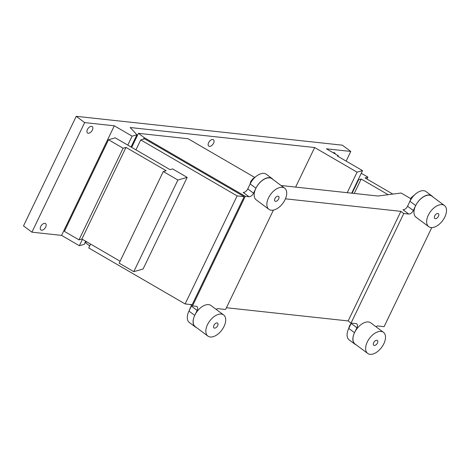 <?xml version="1.0" encoding="UTF-8"?>
<svg xmlns="http://www.w3.org/2000/svg" width="470" height="470" viewBox="0 0 470 470"><rect width="100%" height="100%" fill="white"/><g stroke="black" fill="none" stroke-linecap="round" stroke-linejoin="round"><path stroke-width="0.7" d="M218.015 324.57A2.985 1.716 126.7 0 0 217.563 323.137A2.985 1.716 126.7 0 0 215.195 323.666A2.985 1.716 126.7 0 0 213.55 326.491A2.985 1.716 126.7 0 0 213.997 327.925A2.985 1.716 126.7 0 0 216.364 327.396A2.985 1.716 126.7 0 0 218.015 324.57M205.93 329.77A13.172 7.561 126.7 0 0 207.91 336.097A13.172 7.561 126.7 0 0 218.356 333.765A13.172 7.561 126.7 0 0 225.629 321.292A13.172 7.561 126.7 0 0 223.65 314.965A13.172 7.561 126.7 0 0 213.21 317.303A13.172 7.561 126.7 0 0 205.93 329.77M223.65 314.965L210.959 305.518A13.172 7.561 126.7 0 0 200.52 307.85A13.172 7.561 126.7 0 0 193.246 320.317A13.172 7.561 126.7 0 0 195.226 326.644L207.91 336.097M87.414 129.52A3.954 2.268 -53.3 0 1 92.255 126.618A3.954 2.268 -53.3 0 1 92.373 130.061A3.954 2.268 -53.3 0 1 87.532 132.957A3.954 2.268 -53.3 0 1 87.414 129.52M76.24 116.319L84.659 122.594L114.31 125.807L132.111 136.141L136.917 134.784L130.196 127.529L314.659 147.533L357.082 172.173L362.535 170.628L337.378 156.022L338.341 155.752L326.386 148.808L350.785 151.452L342.366 145.183L76.24 116.319L23.5 225.905L31.919 232.18L61.57 235.394L79.371 245.728L84.177 244.371L85.681 241.239M40.737 226.505A3.954 2.268 -53.3 0 1 45.578 223.608A3.954 2.268 -53.3 0 1 45.696 227.045A3.954 2.268 -53.3 0 1 40.855 229.947A3.954 2.268 -53.3 0 1 40.737 226.505M114.31 125.807L61.57 235.394M84.659 122.594L31.919 232.18M350.785 151.452L346.137 161.11M132.111 136.141L127.793 145.118M82.438 239.353L79.371 245.728M333.136 152.726A3.954 2.268 -53.3 0 1 334.687 152.909A3.954 2.268 -53.3 0 1 335.274 153.966M357.082 172.173L347.213 192.682M314.659 147.533L295.618 187.089M338.341 155.752L338.03 156.398M136.917 134.784L131.036 146.998M362.535 170.628L351.683 193.17M208.627 142.668A3.954 2.268 -53.3 0 1 213.468 139.766A3.954 2.268 -53.3 0 1 213.586 143.203A3.954 2.268 -53.3 0 1 208.751 146.105A3.954 2.268 -53.3 0 1 208.627 142.668M411.808 198.111L411.227 197.676L414.916 194.557M409.775 201.624L411.227 197.676M361.265 173.26L367.904 177.114L365.02 177.93L392.849 194.092M352.124 193.217L358.61 179.746L358.246 179.534M358.61 179.746L361.171 179.017L388.173 194.697M354.233 193.446L361.171 179.017M410.715 198.604L401.104 193.023L377.951 196.019L281.048 185.509M367.904 177.114L366.964 179.058M254.664 177.401L188.047 138.721L138.456 133.345L144.22 137.639L245.27 196.307L248.947 196.707L243.178 192.412A4.389 2.52 126.7 0 0 247.772 188.893L253.542 193.188A4.389 2.52 -53.3 0 1 248.947 196.707M285.431 198.828L400.892 211.353L403.777 213.498L408.736 214.038L402.966 209.743A4.389 2.52 126.7 0 0 407.561 206.224L413.33 210.519A4.389 2.52 -53.3 0 1 408.736 214.038M226.428 307.738L348.153 320.94L351.037 323.084L355.996 323.624A4.389 2.52 -53.3 0 1 356.783 323.918A4.389 2.52 -53.3 0 1 356.912 327.743L351.143 323.442A4.389 2.52 126.7 0 0 351.296 323.113M216.106 309.348A4.389 2.52 -53.3 0 1 218.245 308.684L225.588 309.483L273.417 210.102M190.097 304.484L192.53 305.894L196.207 306.293A4.389 2.52 -53.3 0 1 196.995 306.593A4.389 2.52 -53.3 0 1 197.124 310.412L191.361 306.117A4.389 2.52 126.7 0 0 191.654 305.388M86.345 241.621L85.716 242.931L89.723 245.916M375.894 326.673A4.389 2.52 -53.3 0 1 378.033 326.015L384.096 326.668L431.783 227.58M403.777 213.498L351.037 323.084M400.892 211.353L348.153 320.94M354.521 332.701A13.172 7.561 126.7 0 0 354.921 344.163L349.151 339.869A13.172 7.561 -53.3 0 1 348.758 328.407L354.521 332.701L356.912 327.743M354.921 344.163A13.172 7.561 126.7 0 0 356.119 344.798M432.799 196.854A13.172 7.561 126.7 0 0 431.848 195.884A13.172 7.561 126.7 0 0 429.492 194.997A13.172 7.561 126.7 0 0 415.715 205.555L413.33 210.519M138.456 133.345L131.694 147.386M255.927 188.223L250.163 183.929A13.172 7.561 -53.3 0 1 263.94 173.371A13.172 7.561 -53.3 0 1 266.296 174.258L272.065 178.559A13.172 7.561 126.7 0 0 269.709 177.666A13.172 7.561 126.7 0 0 255.927 188.223L253.542 193.188M250.163 183.929L247.772 188.893M90.604 244.095L88.736 247.972L185.127 303.943L192.165 304.707L244.171 196.648L144.584 138.826L140.736 139.913L135.953 149.854M245.27 196.307L192.53 305.894M144.22 137.639L143.503 139.132M194.739 315.376A13.172 7.561 126.7 0 0 195.132 326.838L189.363 322.543A13.172 7.561 -53.3 0 1 188.969 311.081L194.739 315.376L197.124 310.412M195.132 326.838A13.172 7.561 126.7 0 0 196.331 327.467M273.011 179.522A13.172 7.561 126.7 0 0 272.065 178.559M415.715 205.555L409.952 201.26L407.561 206.224M409.952 201.26A13.172 7.561 -53.3 0 1 423.728 190.697A13.172 7.561 -53.3 0 1 426.084 191.59L431.848 195.884M188.969 311.081L191.361 306.117M348.758 328.407L351.143 323.442M244.171 196.648L237.133 195.884L140.736 139.913M185.127 303.943L237.133 195.884M133.786 271.66L177.889 180.022L163.284 171.538L119.18 263.176L133.786 271.66L143.08 269.028L187.183 177.39L172.578 168.906L170.011 169.635L115.232 137.828L108.505 139.731L64.402 231.369L79.007 239.853L81.892 239.036L120.114 261.232M79.007 239.853L123.111 148.215L108.505 139.731M123.111 148.215L125.995 147.398L166.168 170.722L163.284 171.538M177.889 180.022L187.183 177.39M81.892 239.036L125.995 147.398M279.039 197.412A2.985 1.716 -53.3 0 1 277.553 200.467A2.985 1.716 -53.3 0 1 275.009 201.16A2.985 1.716 -53.3 0 1 274.539 200.114A2.985 1.716 -53.3 0 1 276.025 197.059A2.985 1.716 -53.3 0 1 278.575 196.366A2.985 1.716 -53.3 0 1 279.039 197.412M268.922 209.326L256.232 199.879A13.172 7.561 -53.3 0 1 254.176 195.279A13.172 7.561 -53.3 0 1 260.733 181.784A13.172 7.561 -53.3 0 1 271.971 178.747L284.661 188.2A13.172 7.561 -53.3 0 1 286.718 192.794A13.172 7.561 -53.3 0 1 280.161 206.289A13.172 7.561 -53.3 0 1 268.922 209.326A13.172 7.561 -53.3 0 1 266.86 204.726A13.172 7.561 -53.3 0 1 273.423 191.237A13.172 7.561 -53.3 0 1 284.661 188.2M348.581 328.777L349.621 325.622L351.396 323.013M377.263 340.409A2.985 1.716 126.7 0 0 374.138 341.907A2.985 1.716 126.7 0 0 373.785 345.256A2.985 1.716 126.7 0 0 373.873 345.309A2.985 1.716 126.7 0 0 376.999 343.811A2.985 1.716 126.7 0 0 377.351 340.462A2.985 1.716 126.7 0 0 377.263 340.409M368.081 353.681A13.172 7.561 126.7 0 0 381.869 347.054A13.172 7.561 126.7 0 0 383.438 332.296A13.172 7.561 126.7 0 0 383.056 332.043A13.172 7.561 126.7 0 0 369.267 338.664A13.172 7.561 126.7 0 0 367.699 353.422A13.172 7.561 126.7 0 0 368.081 353.681M383.438 332.296L370.748 322.843A13.172 7.561 126.7 0 0 370.366 322.59A13.172 7.561 126.7 0 0 356.577 329.212A13.172 7.561 126.7 0 0 355.009 343.975L367.699 353.422M251.321 181.837L250.774 181.426L252.743 178.935L255.445 176.943M250.058 184.14L250.774 181.426M191.061 306.728L191.449 305.923M188.893 311.24L190.838 306.563M438.216 216.723A2.985 1.716 -53.3 0 1 434.791 218.485A2.985 1.716 -53.3 0 1 434.938 215.46A2.985 1.716 -53.3 0 1 438.363 213.697A2.985 1.716 -53.3 0 1 438.216 216.723M428.711 226.658L416.021 217.205A13.172 7.561 -53.3 0 1 416.655 203.851A13.172 7.561 -53.3 0 1 431.76 196.078L444.444 205.525A13.172 7.561 -53.3 0 1 443.809 218.879A13.172 7.561 -53.3 0 1 428.711 226.658A13.172 7.561 -53.3 0 1 429.345 213.304A13.172 7.561 -53.3 0 1 444.444 205.525"/></g></svg>
